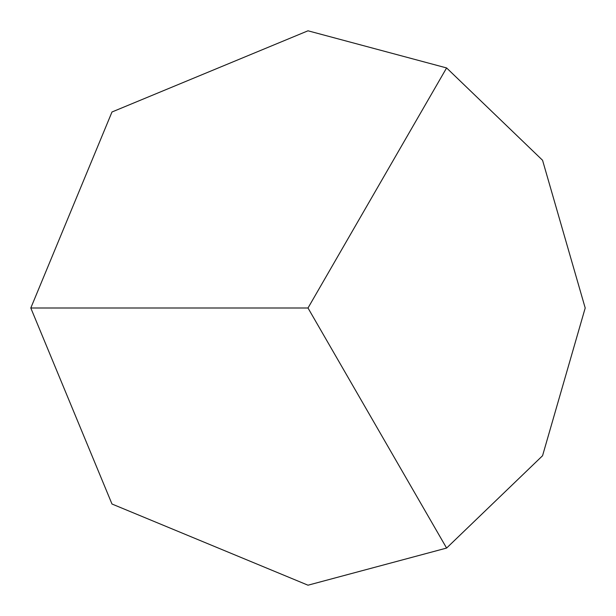 <?xml version="1.0" encoding="UTF-8"?>
<svg xmlns="http://www.w3.org/2000/svg" width="616" height="616" viewBox="0 0 616 616"><rect width="100%" height="100%" fill="white"/><g stroke="black" fill="none" stroke-linecap="round" stroke-linejoin="round"><path stroke-width="0.92" d="M308 30.8L446.6 67.937L542.557 160.268L585.2 308L542.557 455.732L446.6 548.063L308 585.2L111.989 504.011L30.8 308L111.989 111.989L308 30.8M446.6 67.937L308 308L446.6 548.063M30.8 308L308 308"/></g></svg>
